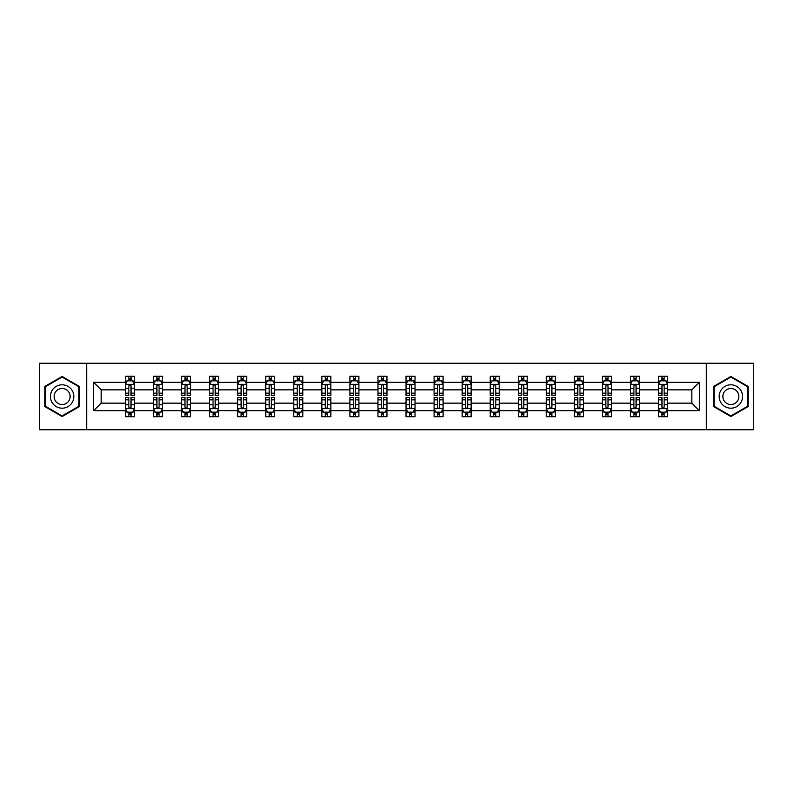 <?xml version="1.0" encoding="UTF-8"?>
<svg xmlns="http://www.w3.org/2000/svg" width="793" height="793" viewBox="0 0 793 793"><rect width="100%" height="100%" fill="white"/><g stroke="black" fill="none" stroke-linecap="round" stroke-linejoin="round"><path stroke-width="1.19" d="M706.315 429.776L753.35 429.776L753.35 363.224L706.315 363.224L706.315 429.776L86.685 429.776L86.685 363.224L39.65 363.224L39.65 429.776L86.685 429.776M667.557 410.705L667.557 403.151L691.833 403.151L699.386 410.705L667.557 410.705L667.557 416.731L664.137 416.731L664.137 412.152M706.315 363.224L86.685 363.224M658.567 410.705L639.495 410.705L639.495 403.151L658.567 403.151L658.567 416.731L667.557 416.731L667.557 411.934L665.862 411.934M639.495 410.705L639.495 416.731L636.075 416.731L636.075 412.152M630.504 410.705L611.433 410.705L611.433 403.151L630.504 403.151L630.504 416.731L639.495 416.731L639.495 411.934L637.81 411.934M611.433 410.705L611.433 416.731L608.023 416.731L608.023 412.152M602.442 410.705L583.38 410.705L583.38 403.151L602.442 403.151L602.442 416.731L611.433 416.731L611.433 411.934L609.748 411.934M583.38 410.705L583.38 416.731L579.961 416.731L579.961 412.152M574.39 410.705L555.318 410.705L555.318 403.151L574.39 403.151L574.39 416.731L583.38 416.731L583.38 411.934L581.685 411.934M555.318 410.705L555.318 416.731L551.898 416.731L551.898 412.152M546.327 410.705L527.266 410.705L527.266 403.151L546.327 403.151L546.327 416.731L555.318 416.731L555.318 411.934L553.633 411.934M527.266 410.705L527.266 416.731L523.846 416.731L523.846 412.152M518.265 410.705L499.203 410.705L499.203 403.151L518.265 403.151L518.265 416.731L527.266 416.731L527.266 411.934L525.571 411.934M499.203 410.705L499.203 416.731L495.784 416.731L495.784 412.152M490.213 410.705L471.141 410.705L471.141 403.151L490.213 403.151L490.213 416.731L499.203 416.731L499.203 411.934L497.508 411.934M471.141 410.705L471.141 416.731L467.721 416.731L467.721 412.152M462.15 410.705L443.089 410.705L443.089 403.151L462.15 403.151L462.15 416.731L471.141 416.731L471.141 411.934L469.456 411.934M443.089 410.705L443.089 416.731L439.669 416.731L439.669 412.152M434.088 410.705L415.026 410.705L415.026 403.151L434.088 403.151L434.088 416.731L443.089 416.731L443.089 411.934L441.394 411.934M415.026 410.705L415.026 416.731L411.607 416.731L411.607 412.152M406.036 410.705L386.964 410.705L386.964 403.151L406.036 403.151L406.036 416.731L415.026 416.731L415.026 411.934L413.331 411.934M386.964 410.705L386.964 416.731L383.554 416.731L383.554 412.152M377.974 410.705L358.912 410.705L358.912 403.151L377.974 403.151L377.974 416.731L386.964 416.731L386.964 411.934L385.279 411.934M358.912 410.705L358.912 416.731L355.492 416.731L355.492 412.152M349.911 410.705L330.85 410.705L330.85 403.151L349.911 403.151L349.911 416.731L358.912 416.731L358.912 411.934L357.217 411.934M330.85 410.705L330.85 416.731L327.43 416.731L327.43 412.152M321.859 410.705L302.787 410.705L302.787 403.151L321.859 403.151L321.859 416.731L330.85 416.731L330.85 411.934L329.154 411.934M302.787 410.705L302.787 416.731L299.377 416.731L299.377 412.152M293.797 410.705L274.735 410.705L274.735 403.151L293.797 403.151L293.797 416.731L302.787 416.731L302.787 411.934L301.102 411.934M274.735 410.705L274.735 416.731L271.315 416.731L271.315 412.152M265.734 410.705L246.673 410.705L246.673 403.151L265.734 403.151L265.734 416.731L274.735 416.731L274.735 411.934L273.04 411.934M246.673 410.705L246.673 416.731L243.253 416.731L243.253 412.152M237.682 410.705L218.61 410.705L218.61 403.151L237.682 403.151L237.682 416.731L246.673 416.731L246.673 411.934L244.987 411.934M218.61 410.705L218.61 416.731L215.2 416.731L215.2 412.152M209.62 410.705L190.558 410.705L190.558 403.151L209.62 403.151L209.62 416.731L218.61 416.731L218.61 411.934L216.925 411.934M190.558 410.705L190.558 416.731L187.138 416.731L187.138 412.152M181.567 410.705L162.496 410.705L162.496 403.151L181.567 403.151L181.567 416.731L190.558 416.731L190.558 411.934L188.863 411.934M162.496 410.705L162.496 416.731L159.076 416.731L159.076 412.152M153.505 410.705L134.433 410.705L134.433 403.151L153.505 403.151L153.505 416.731L162.496 416.731L162.496 411.934L160.81 411.934M134.433 410.705L134.433 416.731L131.023 416.731L131.023 412.152M125.443 410.705L93.614 410.705L93.614 382.295L125.443 382.295L125.443 389.849L101.167 389.849L101.167 403.151L125.443 403.151L125.443 416.731L134.433 416.731L134.433 411.934L132.748 411.934M127.138 381.066L125.443 381.066L125.443 376.269L125.443 382.295M128.862 380.848L128.862 376.269L125.443 376.269L134.433 376.269L134.433 382.295L153.505 382.295L153.505 376.269L162.496 376.269L162.496 382.295L181.567 382.295L181.567 376.269L190.558 376.269L190.558 382.295L209.62 382.295L209.62 376.269L218.61 376.269L218.61 382.295L237.682 382.295L237.682 376.269L246.673 376.269L246.673 382.295L265.734 382.295L265.734 376.269L274.735 376.269L274.735 382.295L293.797 382.295L293.797 376.269L302.787 376.269L302.787 382.295L321.859 382.295L321.859 376.269L330.85 376.269L330.85 382.295L349.911 382.295L349.911 376.269L358.912 376.269L358.912 382.295L377.974 382.295L377.974 376.269L386.964 376.269L386.964 382.295L406.036 382.295L406.036 376.269L415.026 376.269L415.026 382.295L434.088 382.295L434.088 376.269L443.089 376.269L443.089 382.295L462.15 382.295L462.15 376.269L471.141 376.269L471.141 382.295L490.213 382.295L490.213 376.269L499.203 376.269L499.203 382.295L518.265 382.295L518.265 376.269L527.266 376.269L527.266 382.295L546.327 382.295L546.327 376.269L555.318 376.269L555.318 382.295L574.39 382.295L574.39 376.269L583.38 376.269L583.38 382.295L602.442 382.295L602.442 376.269L611.433 376.269L611.433 382.295L630.504 382.295L630.504 376.269L639.495 376.269L639.495 382.295L658.567 382.295L658.567 376.269L667.557 376.269L667.557 382.295L699.386 382.295L699.386 410.705M658.567 382.295L658.567 389.849L639.495 389.849L639.495 382.295M630.504 382.295L630.504 389.849L611.433 389.849L611.433 382.295M602.442 382.295L602.442 389.849L583.38 389.849L583.38 382.295M574.39 382.295L574.39 389.849L555.318 389.849L555.318 382.295M546.327 382.295L546.327 389.849L527.266 389.849L527.266 382.295M518.265 382.295L518.265 389.849L499.203 389.849L499.203 382.295M490.213 382.295L490.213 389.849L471.141 389.849L471.141 382.295M462.15 382.295L462.15 389.849L443.089 389.849L443.089 382.295M434.088 382.295L434.088 389.849L415.026 389.849L415.026 382.295M406.036 382.295L406.036 389.849L386.964 389.849L386.964 382.295M377.974 382.295L377.974 389.849L358.912 389.849L358.912 382.295M349.911 382.295L349.911 389.849L330.85 389.849L330.85 382.295M321.859 382.295L321.859 389.849L302.787 389.849L302.787 382.295M293.797 382.295L293.797 389.849L274.735 389.849L274.735 382.295M265.734 382.295L265.734 389.849L246.673 389.849L246.673 382.295M237.682 382.295L237.682 389.849L218.61 389.849L218.61 382.295M209.62 382.295L209.62 389.849L190.558 389.849L190.558 382.295M181.567 382.295L181.567 389.849L162.496 389.849L162.496 382.295M153.505 382.295L153.505 389.849L134.433 389.849L134.433 382.295M93.614 382.295L101.167 389.849M691.833 403.151L691.833 389.849L667.557 389.849L667.557 382.295M661.977 380.759L664.137 380.759M633.924 380.759L636.075 380.759M605.862 380.759L608.023 380.759M577.8 380.759L579.961 380.759M549.747 380.759L551.898 380.759M521.685 380.759L523.846 380.759M493.623 380.759L495.784 380.759M465.57 380.759L467.721 380.759M437.508 380.759L439.669 380.759M409.446 380.759L411.607 380.759M381.393 380.759L383.554 380.759M353.331 380.759L355.492 380.759M325.279 380.759L327.43 380.759M297.216 380.759L299.377 380.759M269.154 380.759L271.315 380.759M241.102 380.759L243.253 380.759M213.039 380.759L215.2 380.759M184.977 380.759L187.138 380.759M156.925 380.759L159.076 380.759M128.862 380.759L131.023 380.759M128.862 412.241L131.023 412.241M156.925 412.241L159.076 412.241M184.977 412.241L187.138 412.241M213.039 412.241L215.2 412.241M241.102 412.241L243.253 412.241M269.154 412.241L271.315 412.241M297.216 412.241L299.377 412.241M325.279 412.241L327.43 412.241M353.331 412.241L355.492 412.241M381.393 412.241L383.554 412.241M409.446 412.241L411.607 412.241M437.508 412.241L439.669 412.241M465.57 412.241L467.721 412.241M493.623 412.241L495.784 412.241M521.685 412.241L523.846 412.241M549.747 412.241L551.898 412.241M577.8 412.241L579.961 412.241M605.862 412.241L608.023 412.241M633.924 412.241L636.075 412.241M661.977 412.241L664.137 412.241M101.167 403.151L93.614 410.705M699.386 382.295L691.833 389.849M79.488 386.478L62.132 376.457L44.775 386.478L44.775 406.522L62.132 416.543L79.488 406.522L79.488 386.478M713.512 386.478L713.512 406.522L730.868 416.543L748.225 406.522L748.225 386.478L730.868 376.457L713.512 386.478M131.023 378.608L128.862 378.608M125.443 393.169L125.443 395.42L128.862 395.42L128.862 393.169L125.443 393.169L125.443 389.849M134.433 389.849L134.433 395.42L131.023 395.42L131.023 385.794C130.3 384.417 129.586 384.417 128.862 385.794L128.862 393.169M132.748 381.066L134.433 381.066L134.433 376.269L131.023 376.269L131.023 380.848M134.433 384.446L132.639 380.848L127.247 380.848L125.443 384.446M128.862 414.392L131.023 414.392M134.433 399.831L134.433 397.58L131.023 397.58L131.023 399.831L134.433 399.831L134.433 403.151M125.443 403.151L125.443 397.58L128.862 397.58L128.862 407.205C129.576 408.583 130.3 408.583 131.023 407.205L131.023 399.831M127.138 411.934L125.443 411.934L125.443 416.731L128.862 416.731L128.862 412.152M125.443 408.554L127.247 412.152L132.639 412.152L134.433 408.554M159.076 378.608L156.925 378.608M155.19 381.066L153.505 381.066L153.505 376.269L156.925 376.269L156.925 380.848M153.505 393.169L153.505 395.42L156.925 395.42L156.925 393.169L153.505 393.169L153.505 389.849M162.496 389.849L162.496 395.42L159.076 395.42L159.076 385.794C158.362 384.417 157.638 384.417 156.925 385.794L156.925 393.169M160.81 381.066L162.496 381.066L162.496 376.269L159.076 376.269L159.076 380.848M162.496 384.446L160.701 380.848L155.299 380.848L153.505 384.446M187.138 378.608L184.977 378.608M183.252 381.066L181.567 381.066L181.567 376.269L184.977 376.269L184.977 380.848M181.567 393.169L181.567 395.42L184.977 395.42L184.977 393.169L181.567 393.169L181.567 389.849M190.558 389.849L190.558 395.42L187.138 395.42L187.138 385.794C186.424 384.417 185.701 384.417 184.977 385.794L184.977 393.169M188.863 381.066L190.558 381.066L190.558 376.269L187.138 376.269L187.138 380.848M190.558 384.446L188.754 380.848L183.361 380.848L181.567 384.446M156.925 414.392L159.076 414.392M162.496 399.831L162.496 397.58L159.076 397.58L159.076 399.831L162.496 399.831L162.496 403.151M153.505 403.151L153.505 397.58L156.925 397.58L156.925 407.205C157.638 408.583 158.362 408.583 159.076 407.205L159.076 399.831M155.19 411.934L153.505 411.934L153.505 416.731L156.925 416.731L156.925 412.152M153.505 408.554L155.299 412.152L160.701 412.152L162.496 408.554M184.977 414.392L187.138 414.392M190.558 399.831L190.558 397.58L187.138 397.58L187.138 399.831L190.558 399.831L190.558 403.151M181.567 403.151L181.567 397.58L184.977 397.58L184.977 407.205C185.701 408.583 186.414 408.583 187.138 407.205L187.138 399.831M183.252 411.934L181.567 411.934L181.567 416.731L184.977 416.731L184.977 412.152M181.567 408.554L183.361 412.152L188.754 412.152L190.558 408.554M52.011 390.652A11.687 11.687 0 0 0 56.283 406.621A11.687 11.687 0 0 0 72.262 402.348A11.687 11.687 0 0 0 67.98 386.379A11.687 11.687 0 0 0 52.011 390.652M55.203 392.495A7.999 7.999 0 0 0 58.127 403.429A7.999 7.999 0 0 0 69.06 400.505A7.999 7.999 0 0 0 66.136 389.571A7.999 7.999 0 0 0 55.203 392.495M78.953 386.786L78.953 406.214L62.132 415.919L45.32 406.214L45.32 386.786L62.132 377.081L78.953 386.786M720.738 390.652A11.687 11.687 0 0 0 725.02 406.621A11.687 11.687 0 0 0 740.989 402.348A11.687 11.687 0 0 0 736.717 386.379A11.687 11.687 0 0 0 720.738 390.652M723.94 392.495A7.999 7.999 0 0 0 726.864 403.429A7.999 7.999 0 0 0 737.797 400.505A7.999 7.999 0 0 0 734.873 389.571A7.999 7.999 0 0 0 723.94 392.495M747.68 386.786L747.68 406.214L730.868 415.919L714.047 406.214L714.047 386.786L730.868 377.081L747.68 386.786M215.2 378.608L213.039 378.608M211.315 381.066L209.62 381.066L209.62 376.269L213.039 376.269L213.039 380.848M209.62 393.169L209.62 395.42L213.039 395.42L213.039 393.169L209.62 393.169L209.62 389.849M218.61 389.849L218.61 395.42L215.2 395.42L215.2 385.794C214.477 384.417 213.763 384.417 213.039 385.794L213.039 393.169M216.925 381.066L218.61 381.066L218.61 376.269L215.2 376.269L215.2 380.848M218.61 384.446L216.816 380.848L211.424 380.848L209.62 384.446M213.039 414.392L215.2 414.392M218.61 399.831L218.61 397.58L215.2 397.58L215.2 399.831L218.61 399.831L218.61 403.151M209.62 403.151L209.62 397.58L213.039 397.58L213.039 407.205C213.753 408.583 214.477 408.583 215.2 407.205L215.2 399.831M211.315 411.934L209.62 411.934L209.62 416.731L213.039 416.731L213.039 412.152M209.62 408.554L211.424 412.152L216.816 412.152L218.61 408.554M243.253 378.608L241.102 378.608M239.367 381.066L237.682 381.066L237.682 376.269L241.102 376.269L241.102 380.848M237.682 393.169L237.682 395.42L241.102 395.42L241.102 393.169L237.682 393.169L237.682 389.849M246.673 389.849L246.673 395.42L243.253 395.42L243.253 385.794C242.539 384.417 241.815 384.417 241.102 385.794L241.102 393.169M244.987 381.066L246.673 381.066L246.673 376.269L243.253 376.269L243.253 380.848M246.673 384.446L244.878 380.848L239.476 380.848L237.682 384.446M241.102 414.392L243.253 414.392M246.673 399.831L246.673 397.58L243.253 397.58L243.253 399.831L246.673 399.831L246.673 403.151M237.682 403.151L237.682 397.58L241.102 397.58L241.102 407.205C241.815 408.583 242.539 408.583 243.253 407.205L243.253 399.831M239.367 411.934L237.682 411.934L237.682 416.731L241.102 416.731L241.102 412.152M237.682 408.554L239.476 412.152L244.878 412.152L246.673 408.554M271.315 378.608L269.154 378.608M267.429 381.066L265.734 381.066L265.734 376.269L269.154 376.269L269.154 380.848M265.734 393.169L265.734 395.42L269.154 395.42L269.154 393.169L265.734 393.169L265.734 389.849M274.735 389.849L274.735 395.42L271.315 395.42L271.315 385.794C270.591 384.417 269.878 384.417 269.154 385.794L269.154 393.169M273.04 381.066L274.735 381.066L274.735 376.269L271.315 376.269L271.315 380.848M274.735 384.446L272.931 380.848L267.538 380.848L265.734 384.446M269.154 414.392L271.315 414.392M274.735 399.831L274.735 397.58L271.315 397.58L271.315 399.831L274.735 399.831L274.735 403.151M265.734 403.151L265.734 397.58L269.154 397.58L269.154 407.205C269.878 408.583 270.591 408.583 271.315 407.205L271.315 399.831M267.429 411.934L265.734 411.934L265.734 416.731L269.154 416.731L269.154 412.152M265.734 408.554L267.538 412.152L272.931 412.152L274.735 408.554M299.377 378.608L297.216 378.608M295.492 381.066L293.797 381.066L293.797 376.269L297.216 376.269L297.216 380.848M293.797 393.169L293.797 395.42L297.216 395.42L297.216 393.169L293.797 393.169L293.797 389.849M302.787 389.849L302.787 395.42L299.377 395.42L299.377 385.794C298.654 384.417 297.94 384.417 297.216 385.794L297.216 393.169M301.102 381.066L302.787 381.066L302.787 376.269L299.377 376.269L299.377 380.848M302.787 384.446L300.993 380.848L295.601 380.848L293.797 384.446M297.216 414.392L299.377 414.392M302.787 399.831L302.787 397.58L299.377 397.58L299.377 399.831L302.787 399.831L302.787 403.151M293.797 403.151L293.797 397.58L297.216 397.58L297.216 407.205C297.93 408.583 298.654 408.583 299.377 407.205L299.377 399.831M295.492 411.934L293.797 411.934L293.797 416.731L297.216 416.731L297.216 412.152M293.797 408.554L295.601 412.152L300.993 412.152L302.787 408.554M327.43 378.608L325.279 378.608M323.544 381.066L321.859 381.066L321.859 376.269L325.279 376.269L325.279 380.848M321.859 393.169L321.859 395.42L325.279 395.42L325.279 393.169L321.859 393.169L321.859 389.849M330.85 389.849L330.85 395.42L327.43 395.42L327.43 385.794C326.716 384.417 325.992 384.417 325.279 385.794L325.279 393.169M329.154 381.066L330.85 381.066L330.85 376.269L327.43 376.269L327.43 380.848M330.85 384.446L329.055 380.848L323.653 380.848L321.859 384.446M325.279 414.392L327.43 414.392M330.85 399.831L330.85 397.58L327.43 397.58L327.43 399.831L330.85 399.831L330.85 403.151M321.859 403.151L321.859 397.58L325.279 397.58L325.279 407.205C325.992 408.583 326.716 408.583 327.43 407.205L327.43 399.831M323.544 411.934L321.859 411.934L321.859 416.731L325.279 416.731L325.279 412.152M321.859 408.554L323.653 412.152L329.055 412.152L330.85 408.554M355.492 378.608L353.331 378.608M351.606 381.066L349.911 381.066L349.911 376.269L353.331 376.269L353.331 380.848M349.911 393.169L349.911 395.42L353.331 395.42L353.331 393.169L349.911 393.169L349.911 389.849M358.912 389.849L358.912 395.42L355.492 395.42L355.492 385.794C354.768 384.417 354.055 384.417 353.331 385.794L353.331 393.169M357.217 381.066L358.912 381.066L358.912 376.269L355.492 376.269L355.492 380.848M358.912 384.446L357.108 380.848L351.715 380.848L349.911 384.446M353.331 414.392L355.492 414.392M358.912 399.831L358.912 397.58L355.492 397.58L355.492 399.831L358.912 399.831L358.912 403.151M349.911 403.151L349.911 397.58L353.331 397.58L353.331 407.205C354.055 408.583 354.768 408.583 355.492 407.205L355.492 399.831M351.606 411.934L349.911 411.934L349.911 416.731L353.331 416.731L353.331 412.152M349.911 408.554L351.715 412.152L357.108 412.152L358.912 408.554M383.554 378.608L381.393 378.608M379.669 381.066L377.974 381.066L377.974 376.269L381.393 376.269L381.393 380.848M377.974 393.169L377.974 395.42L381.393 395.42L381.393 393.169L377.974 393.169L377.974 389.849M386.964 389.849L386.964 395.42L383.554 395.42L383.554 385.794C382.831 384.417 382.107 384.417 381.393 385.794L381.393 393.169M385.279 381.066L386.964 381.066L386.964 376.269L383.554 376.269L383.554 380.848M386.964 384.446L385.17 380.848L379.768 380.848L377.974 384.446M381.393 414.392L383.554 414.392M386.964 399.831L386.964 397.58L383.554 397.58L383.554 399.831L386.964 399.831L386.964 403.151M377.974 403.151L377.974 397.58L381.393 397.58L381.393 407.205C382.107 408.583 382.831 408.583 383.554 407.205L383.554 399.831M379.669 411.934L377.974 411.934L377.974 416.731L381.393 416.731L381.393 412.152M377.974 408.554L379.768 412.152L385.17 412.152L386.964 408.554M411.607 378.608L409.446 378.608M407.721 381.066L406.036 381.066L406.036 376.269L409.446 376.269L409.446 380.848M406.036 393.169L406.036 395.42L409.446 395.42L409.446 393.169L406.036 393.169L406.036 389.849M415.026 389.849L415.026 395.42L411.607 395.42L411.607 385.794C410.893 384.417 410.169 384.417 409.446 385.794L409.446 393.169M413.331 381.066L415.026 381.066L415.026 376.269L411.607 376.269L411.607 380.848M415.026 384.446L413.222 380.848L407.83 380.848L406.036 384.446M409.446 414.392L411.607 414.392M415.026 399.831L415.026 397.58L411.607 397.58L411.607 399.831L415.026 399.831L415.026 403.151M406.036 403.151L406.036 397.58L409.446 397.58L409.446 407.205C410.169 408.583 410.893 408.583 411.607 407.205L411.607 399.831M407.721 411.934L406.036 411.934L406.036 416.731L409.446 416.731L409.446 412.152M406.036 408.554L407.83 412.152L413.222 412.152L415.026 408.554M439.669 378.608L437.508 378.608M435.783 381.066L434.088 381.066L434.088 376.269L437.508 376.269L437.508 380.848M434.088 393.169L434.088 395.42L437.508 395.42L437.508 393.169L434.088 393.169L434.088 389.849M443.089 389.849L443.089 395.42L439.669 395.42L439.669 385.794C438.945 384.417 438.232 384.417 437.508 385.794L437.508 393.169M441.394 381.066L443.089 381.066L443.089 376.269L439.669 376.269L439.669 380.848M443.089 384.446L441.285 380.848L435.892 380.848L434.088 384.446M437.508 414.392L439.669 414.392M443.089 399.831L443.089 397.58L439.669 397.58L439.669 399.831L443.089 399.831L443.089 403.151M434.088 403.151L434.088 397.58L437.508 397.58L437.508 407.205C438.232 408.583 438.945 408.583 439.669 407.205L439.669 399.831M435.783 411.934L434.088 411.934L434.088 416.731L437.508 416.731L437.508 412.152M434.088 408.554L435.892 412.152L441.285 412.152L443.089 408.554M467.721 378.608L465.57 378.608M463.846 381.066L462.15 381.066L462.15 376.269L465.57 376.269L465.57 380.848M462.15 393.169L462.15 395.42L465.57 395.42L465.57 393.169L462.15 393.169L462.15 389.849M471.141 389.849L471.141 395.42L467.721 395.42L467.721 385.794C467.008 384.417 466.284 384.417 465.57 385.794L465.57 393.169M469.456 381.066L471.141 381.066L471.141 376.269L467.721 376.269L467.721 380.848M471.141 384.446L469.347 380.848L463.945 380.848L462.15 384.446M465.57 414.392L467.721 414.392M471.141 399.831L471.141 397.58L467.721 397.58L467.721 399.831L471.141 399.831L471.141 403.151M462.15 403.151L462.15 397.58L465.57 397.58L465.57 407.205C466.284 408.583 467.008 408.583 467.721 407.205L467.721 399.831M463.846 411.934L462.15 411.934L462.15 416.731L465.57 416.731L465.57 412.152M462.15 408.554L463.945 412.152L469.347 412.152L471.141 408.554M495.784 378.608L493.623 378.608M491.898 381.066L490.213 381.066L490.213 376.269L493.623 376.269L493.623 380.848M490.213 393.169L490.213 395.42L493.623 395.42L493.623 393.169L490.213 393.169L490.213 389.849M499.203 389.849L499.203 395.42L495.784 395.42L495.784 385.794C495.07 384.417 494.346 384.417 493.623 385.794L493.623 393.169M497.508 381.066L499.203 381.066L499.203 376.269L495.784 376.269L495.784 380.848M499.203 384.446L497.399 380.848L492.007 380.848L490.213 384.446M493.623 414.392L495.784 414.392M499.203 399.831L499.203 397.58L495.784 397.58L495.784 399.831L499.203 399.831L499.203 403.151M490.213 403.151L490.213 397.58L493.623 397.58L493.623 407.205C494.346 408.583 495.06 408.583 495.784 407.205L495.784 399.831M491.898 411.934L490.213 411.934L490.213 416.731L493.623 416.731L493.623 412.152M490.213 408.554L492.007 412.152L497.399 412.152L499.203 408.554M523.846 378.608L521.685 378.608M519.96 381.066L518.265 381.066L518.265 376.269L521.685 376.269L521.685 380.848M518.265 393.169L518.265 395.42L521.685 395.42L521.685 393.169L518.265 393.169L518.265 389.849M527.266 389.849L527.266 395.42L523.846 395.42L523.846 385.794C523.122 384.417 522.409 384.417 521.685 385.794L521.685 393.169M525.571 381.066L527.266 381.066L527.266 376.269L523.846 376.269L523.846 380.848M527.266 384.446L525.462 380.848L520.069 380.848L518.265 384.446M521.685 414.392L523.846 414.392M527.266 399.831L527.266 397.58L523.846 397.58L523.846 399.831L527.266 399.831L527.266 403.151M518.265 403.151L518.265 397.58L521.685 397.58L521.685 407.205C522.409 408.583 523.122 408.583 523.846 407.205L523.846 399.831M519.96 411.934L518.265 411.934L518.265 416.731L521.685 416.731L521.685 412.152M518.265 408.554L520.069 412.152L525.462 412.152L527.266 408.554M551.898 378.608L549.747 378.608M548.013 381.066L546.327 381.066L546.327 376.269L549.747 376.269L549.747 380.848M546.327 393.169L546.327 395.42L549.747 395.42L549.747 393.169L546.327 393.169L546.327 389.849M555.318 389.849L555.318 395.42L551.898 395.42L551.898 385.794C551.185 384.417 550.461 384.417 549.747 385.794L549.747 393.169M553.633 381.066L555.318 381.066L555.318 376.269L551.898 376.269L551.898 380.848M555.318 384.446L553.524 380.848L548.122 380.848L546.327 384.446M549.747 414.392L551.898 414.392M555.318 399.831L555.318 397.58L551.898 397.58L551.898 399.831L555.318 399.831L555.318 403.151M546.327 403.151L546.327 397.58L549.747 397.58L549.747 407.205C550.461 408.583 551.185 408.583 551.898 407.205L551.898 399.831M548.013 411.934L546.327 411.934L546.327 416.731L549.747 416.731L549.747 412.152M546.327 408.554L548.122 412.152L553.524 412.152L555.318 408.554M579.961 378.608L577.8 378.608M576.075 381.066L574.39 381.066L574.39 376.269L577.8 376.269L577.8 380.848M574.39 393.169L574.39 395.42L577.8 395.42L577.8 393.169L574.39 393.169L574.39 389.849M583.38 389.849L583.38 395.42L579.961 395.42L579.961 385.794C579.247 384.417 578.523 384.417 577.8 385.794L577.8 393.169M581.685 381.066L583.38 381.066L583.38 376.269L579.961 376.269L579.961 380.848M583.38 384.446L581.576 380.848L576.184 380.848L574.39 384.446M577.8 414.392L579.961 414.392M583.38 399.831L583.38 397.58L579.961 397.58L579.961 399.831L583.38 399.831L583.38 403.151M574.39 403.151L574.39 397.58L577.8 397.58L577.8 407.205C578.523 408.583 579.237 408.583 579.961 407.205L579.961 399.831M576.075 411.934L574.39 411.934L574.39 416.731L577.8 416.731L577.8 412.152M574.39 408.554L576.184 412.152L581.576 412.152L583.38 408.554M608.023 378.608L605.862 378.608M604.137 381.066L602.442 381.066L602.442 376.269L605.862 376.269L605.862 380.848M602.442 393.169L602.442 395.42L605.862 395.42L605.862 393.169L602.442 393.169L602.442 389.849M611.433 389.849L611.433 395.42L608.023 395.42L608.023 385.794C607.299 384.417 606.586 384.417 605.862 385.794L605.862 393.169M609.748 381.066L611.433 381.066L611.433 376.269L608.023 376.269L608.023 380.848M611.433 384.446L609.639 380.848L604.246 380.848L602.442 384.446M605.862 414.392L608.023 414.392M611.433 399.831L611.433 397.58L608.023 397.58L608.023 399.831L611.433 399.831L611.433 403.151M602.442 403.151L602.442 397.58L605.862 397.58L605.862 407.205C606.576 408.583 607.299 408.583 608.023 407.205L608.023 399.831M604.137 411.934L602.442 411.934L602.442 416.731L605.862 416.731L605.862 412.152M602.442 408.554L604.246 412.152L609.639 412.152L611.433 408.554M636.075 378.608L633.924 378.608M632.19 381.066L630.504 381.066L630.504 376.269L633.924 376.269L633.924 380.848M630.504 393.169L630.504 395.42L633.924 395.42L633.924 393.169L630.504 393.169L630.504 389.849M639.495 389.849L639.495 395.42L636.075 395.42L636.075 385.794C635.362 384.417 634.638 384.417 633.924 385.794L633.924 393.169M637.81 381.066L639.495 381.066L639.495 376.269L636.075 376.269L636.075 380.848M639.495 384.446L637.701 380.848L632.299 380.848L630.504 384.446M633.924 414.392L636.075 414.392M639.495 399.831L639.495 397.58L636.075 397.58L636.075 399.831L639.495 399.831L639.495 403.151M630.504 403.151L630.504 397.58L633.924 397.58L633.924 407.205C634.638 408.583 635.362 408.583 636.075 407.205L636.075 399.831M632.19 411.934L630.504 411.934L630.504 416.731L633.924 416.731L633.924 412.152M630.504 408.554L632.299 412.152L637.701 412.152L639.495 408.554M664.137 378.608L661.977 378.608M660.252 381.066L658.557 381.066L658.557 376.269L661.977 376.269L661.977 380.848M658.557 393.169L658.557 395.42L661.977 395.42L661.977 393.169L658.557 393.169L658.557 389.849M667.557 389.849L667.557 395.42L664.137 395.42L664.137 385.794C663.424 384.417 662.7 384.417 661.977 385.794L661.977 393.169M665.862 381.066L667.557 381.066L667.557 376.269L664.137 376.269L664.137 380.848M667.557 384.446L665.753 380.848L660.361 380.848L658.557 384.446M661.977 414.392L664.137 414.392M667.557 399.831L667.557 397.58L664.137 397.58L664.137 399.831L667.557 399.831L667.557 403.151M658.557 403.151L658.557 397.58L661.977 397.58L661.977 407.205C662.7 408.583 663.414 408.583 664.137 407.205L664.137 399.831M660.252 411.934L658.557 411.934L658.557 416.731L661.977 416.731L661.977 412.152M658.557 408.554L660.361 412.152L665.753 412.152L667.557 408.554M134.394 384.357L125.492 384.357M134.433 393.169L131.023 393.169M128.862 388.342L125.443 388.342M134.433 388.342L131.023 388.342M131.023 379.748L128.862 379.748M125.492 408.643L134.394 408.643M125.443 399.831L128.862 399.831M131.023 404.658L134.433 404.658M125.443 404.658L128.862 404.658M128.862 413.252L131.023 413.252M162.456 384.357L153.545 384.357M162.496 393.169L159.076 393.169M156.925 388.342L153.505 388.342M162.496 388.342L159.076 388.342M159.076 379.748L156.925 379.748M190.508 384.357L181.607 384.357M190.558 393.169L187.138 393.169M184.977 388.342L181.567 388.342M190.558 388.342L187.138 388.342M187.138 379.748L184.977 379.748M153.545 408.643L162.456 408.643M153.505 399.831L156.925 399.831M159.076 404.658L162.496 404.658M153.505 404.658L156.925 404.658M156.925 413.252L159.076 413.252M181.607 408.643L190.508 408.643M181.567 399.831L184.977 399.831M187.138 404.658L190.558 404.658M181.567 404.658L184.977 404.658M184.977 413.252L187.138 413.252M218.571 384.357L209.669 384.357M218.61 393.169L215.2 393.169M213.039 388.342L209.62 388.342M218.61 388.342L215.2 388.342M215.2 379.748L213.039 379.748M209.669 408.643L218.571 408.643M209.62 399.831L213.039 399.831M215.2 404.658L218.61 404.658M209.62 404.658L213.039 404.658M213.039 413.252L215.2 413.252M246.633 384.357L237.722 384.357M246.673 393.169L243.253 393.169M241.102 388.342L237.682 388.342M246.673 388.342L243.253 388.342M243.253 379.748L241.102 379.748M237.722 408.643L246.633 408.643M237.682 399.831L241.102 399.831M243.253 404.658L246.673 404.658M237.682 404.658L241.102 404.658M241.102 413.252L243.253 413.252M274.685 384.357L265.784 384.357M274.735 393.169L271.315 393.169M269.154 388.342L265.734 388.342M274.735 388.342L271.315 388.342M271.315 379.748L269.154 379.748M265.784 408.643L274.685 408.643M265.734 399.831L269.154 399.831M271.315 404.658L274.735 404.658M265.734 404.658L269.154 404.658M269.154 413.252L271.315 413.252M302.748 384.357L293.846 384.357M302.787 393.169L299.377 393.169M297.216 388.342L293.797 388.342M302.787 388.342L299.377 388.342M299.377 379.748L297.216 379.748M293.846 408.643L302.748 408.643M293.797 399.831L297.216 399.831M299.377 404.658L302.787 404.658M293.797 404.658L297.216 404.658M297.216 413.252L299.377 413.252M330.8 384.357L321.899 384.357M330.85 393.169L327.43 393.169M325.279 388.342L321.859 388.342M330.85 388.342L327.43 388.342M327.43 379.748L325.279 379.748M321.899 408.643L330.8 408.643M321.859 399.831L325.279 399.831M327.43 404.658L330.85 404.658M321.859 404.658L325.279 404.658M325.279 413.252L327.43 413.252M358.862 384.357L349.961 384.357M358.912 393.169L355.492 393.169M353.331 388.342L349.911 388.342M358.912 388.342L355.492 388.342M355.492 379.748L353.331 379.748M349.961 408.643L358.862 408.643M349.911 399.831L353.331 399.831M355.492 404.658L358.912 404.658M349.911 404.658L353.331 404.658M353.331 413.252L355.492 413.252M386.925 384.357L378.023 384.357M386.964 393.169L383.554 393.169M381.393 388.342L377.974 388.342M386.964 388.342L383.554 388.342M383.554 379.748L381.393 379.748M378.023 408.643L386.925 408.643M377.974 399.831L381.393 399.831M383.554 404.658L386.964 404.658M377.974 404.658L381.393 404.658M381.393 413.252L383.554 413.252M414.977 384.357L406.075 384.357M415.026 393.169L411.607 393.169M409.446 388.342L406.036 388.342M415.026 388.342L411.607 388.342M411.607 379.748L409.446 379.748M406.075 408.643L414.977 408.643M406.036 399.831L409.446 399.831M411.607 404.658L415.026 404.658M406.036 404.658L409.446 404.658M409.446 413.252L411.607 413.252M443.039 384.357L434.138 384.357M443.089 393.169L439.669 393.169M437.508 388.342L434.088 388.342M443.089 388.342L439.669 388.342M439.669 379.748L437.508 379.748M434.138 408.643L443.039 408.643M434.088 399.831L437.508 399.831M439.669 404.658L443.089 404.658M434.088 404.658L437.508 404.658M437.508 413.252L439.669 413.252M471.101 384.357L462.2 384.357M471.141 393.169L467.721 393.169M465.57 388.342L462.15 388.342M471.141 388.342L467.721 388.342M467.721 379.748L465.57 379.748M462.2 408.643L471.101 408.643M462.15 399.831L465.57 399.831M467.721 404.658L471.141 404.658M462.15 404.658L465.57 404.658M465.57 413.252L467.721 413.252M499.154 384.357L490.252 384.357M499.203 393.169L495.784 393.169M493.623 388.342L490.213 388.342M499.203 388.342L495.784 388.342M495.784 379.748L493.623 379.748M490.252 408.643L499.154 408.643M490.213 399.831L493.623 399.831M495.784 404.658L499.203 404.658M490.213 404.658L493.623 404.658M493.623 413.252L495.784 413.252M527.216 384.357L518.315 384.357M527.266 393.169L523.846 393.169M521.685 388.342L518.265 388.342M527.266 388.342L523.846 388.342M523.846 379.748L521.685 379.748M518.315 408.643L527.216 408.643M518.265 399.831L521.685 399.831M523.846 404.658L527.266 404.658M518.265 404.658L521.685 404.658M521.685 413.252L523.846 413.252M555.278 384.357L546.367 384.357M555.318 393.169L551.898 393.169M549.747 388.342L546.327 388.342M555.318 388.342L551.898 388.342M551.898 379.748L549.747 379.748M546.367 408.643L555.278 408.643M546.327 399.831L549.747 399.831M551.898 404.658L555.318 404.658M546.327 404.658L549.747 404.658M549.747 413.252L551.898 413.252M583.331 384.357L574.429 384.357M583.38 393.169L579.961 393.169M577.8 388.342L574.39 388.342M583.38 388.342L579.961 388.342M579.961 379.748L577.8 379.748M574.429 408.643L583.331 408.643M574.39 399.831L577.8 399.831M579.961 404.658L583.38 404.658M574.39 404.658L577.8 404.658M577.8 413.252L579.961 413.252M611.393 384.357L602.492 384.357M611.433 393.169L608.023 393.169M605.862 388.342L602.442 388.342M611.433 388.342L608.023 388.342M608.023 379.748L605.862 379.748M602.492 408.643L611.393 408.643M602.442 399.831L605.862 399.831M608.023 404.658L611.433 404.658M602.442 404.658L605.862 404.658M605.862 413.252L608.023 413.252M639.455 384.357L630.544 384.357M639.495 393.169L636.075 393.169M633.924 388.342L630.504 388.342M639.495 388.342L636.075 388.342M636.075 379.748L633.924 379.748M630.544 408.643L639.455 408.643M630.504 399.831L633.924 399.831M636.075 404.658L639.495 404.658M630.504 404.658L633.924 404.658M633.924 413.252L636.075 413.252M667.508 384.357L658.606 384.357M667.557 393.169L664.137 393.169M661.977 388.342L658.557 388.342M667.557 388.342L664.137 388.342M664.137 379.748L661.977 379.748M658.606 408.643L667.508 408.643M658.557 399.831L661.977 399.831M664.137 404.658L667.557 404.658M658.557 404.658L661.977 404.658M661.977 413.252L664.137 413.252"/></g></svg>

